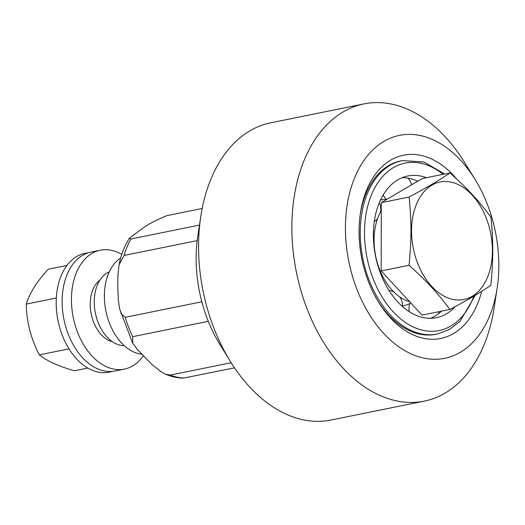<?xml version="1.0" encoding="UTF-8"?>
<svg xmlns="http://www.w3.org/2000/svg" width="525" height="525" viewBox="0 0 525 525"><rect width="100%" height="100%" fill="white"/><g stroke="black" fill="none" stroke-linecap="round" stroke-linejoin="round"><path stroke-width="0.79" d="M360.262 214.095A88.456 58.163 -101.5 0 1 400.811 160.899L402.308 160.597A88.456 58.163 78.5 0 0 360.577 242.143A88.456 58.163 78.5 0 0 426.3 334.596A88.456 58.163 78.5 0 0 437.469 333.979L435.973 334.281A88.456 58.163 -101.5 0 1 424.804 334.897A88.456 58.163 -101.5 0 1 377.908 301.088M456.665 178.946A93.509 61.491 78.5 0 0 415.347 154.54A93.509 61.491 78.5 0 0 360.458 212.769A93.509 61.491 78.5 0 0 378.604 302.229A93.509 61.491 78.5 0 0 481.681 291.296M430.369 359.087A113.728 74.786 -101.5 0 1 349.492 193.554A113.728 74.786 -101.5 0 1 475.066 179.458A113.728 74.786 -101.5 0 1 497.129 288.264A113.728 74.786 -101.5 0 1 430.369 359.087M497.129 288.264L494.137 307.748A151.64 99.711 -101.5 0 1 424.272 401.126L330.973 420.046A151.64 99.711 -101.5 0 1 311.824 421.102A151.64 99.711 -101.5 0 1 230.252 361.266L219.903 344.485A113.728 74.786 -101.5 0 1 197.84 235.679L200.832 216.195A151.64 99.711 -101.5 0 1 270.697 122.817L363.996 103.897A151.64 99.711 -101.5 0 1 464.717 162.678L475.066 179.458M424.272 401.126A151.64 99.711 -101.5 0 1 405.129 402.183A151.64 99.711 -101.5 0 1 293.98 258.031A151.64 99.711 -101.5 0 1 363.996 103.897M230.252 361.266A151.64 99.711 -101.5 0 1 200.832 216.195M202.184 208.484L167.193 215.585C156.634 219.739 148.273 224.109 142.118 228.697L129.412 238.166L130.889 239L199.461 225.094M234.498 367.841L183.435 378.112C177.299 378.026 171.281 376.694 165.382 374.122M208.3 321.326L132.72 336.656L132.713 343.173L137.596 349.735L152.165 364.685L160.906 371.641L165.395 374.128L170.192 375.099L231.164 362.736M197.17 240.634L124.11 255.445L119.083 264.666L117.889 275.684L117.771 287.785L118.342 299.742L119.451 308.103L121.308 314.094L125.272 317.31L201.836 301.783M141.586 354.191A50.544 33.239 -101.5 0 1 109.436 323.092A50.544 33.239 -101.5 0 1 120.684 257.998M449.912 309.455C436.78 292.058 427.166 281.669 409.041 265.283C411.574 238.672 411.587 222.613 409.113 197.013C425.263 188.468 438.913 180.436 450.056 172.915C468.188 189.295 477.803 199.69 490.928 217.088C493.402 242.688 493.382 258.746 490.855 285.357C479.706 292.884 466.056 300.917 449.912 309.455L422.054 315.105L381.183 270.933L409.041 265.283M416.948 261.397A59.929 39.408 78.5 0 0 486.951 278.578A59.929 39.408 78.5 0 0 452.045 182.359A59.929 39.408 78.5 0 0 416.948 261.397M381.183 270.933L381.262 202.663L422.198 178.566L450.056 172.915M109.239 271.917A37.912 24.931 78.5 0 0 107.074 273A37.912 24.931 78.5 0 0 95.78 314.862A37.912 24.931 78.5 0 0 124.189 345.621M381.262 202.663L409.113 197.013M455.26 306.587A72.279 47.532 -101.5 0 1 436.492 317.671A72.279 47.532 -101.5 0 1 427.363 318.176A72.279 47.532 -101.5 0 1 374.384 249.467A72.279 47.532 -101.5 0 1 407.761 175.993A72.279 47.532 -101.5 0 1 426.477 177.693M441.499 311.161A72.279 47.532 78.5 0 1 436.36 315.249L436.249 315.322A72.279 47.532 78.5 0 1 430.598 318.301M381.248 210.663A54.082 35.562 78.5 0 0 379.792 213.38L379.733 213.498A54.082 35.562 78.5 0 0 376.058 257.913L376.09 258.07A54.082 35.562 78.5 0 0 398.304 295.87L398.409 295.949A54.082 35.562 78.5 0 0 409.618 301.672M386.282 199.343A54.082 35.562 78.5 0 0 381.892 199.808A54.082 35.562 78.5 0 0 380.448 200.15M402.504 305.983A54.082 35.562 78.5 0 0 403.39 305.819A54.082 35.562 78.5 0 0 409.907 303.463M417.71 181.204A72.279 47.532 78.5 0 0 405.379 177.844L405.254 177.831A72.279 47.532 78.5 0 0 402.084 177.719M88.043 252.873A60.657 39.887 78.5 0 0 58.013 320.677A60.657 39.887 78.5 0 0 112.088 371.424M99.192 281.295A31.336 20.606 78.5 0 0 98.588 281.21M110.762 341.217A31.336 20.606 78.5 0 0 111.28 340.909M66.97 265.433L48.202 269.24C36.842 281.676 29.525 293.298 26.25 304.1C26.578 321.845 30.942 338.763 39.349 354.867C46.994 360.99 58.682 366.299 74.406 370.781L87.78 368.064M39.349 354.867L68.985 348.863M26.25 304.1L56.333 297.997M112.383 341.696A32.852 21.604 -101.5 0 1 91.186 313.95A32.852 21.604 -101.5 0 1 99.894 280.14M143.24 355.943A60.657 39.887 -101.5 0 1 124.412 369.101A60.657 39.887 -101.5 0 1 73.27 317.579A60.657 39.887 -101.5 0 1 100.301 250.208A60.657 39.887 -101.5 0 1 102.998 249.808A60.657 39.887 -101.5 0 1 121.787 254.395M124.412 369.101L115.08 370.991A60.657 39.887 -101.5 0 1 63.938 319.476A60.657 39.887 -101.5 0 1 90.969 252.105L100.301 250.208M184.413 377.993A82.136 54.009 -101.5 0 1 170.192 375.099M132.72 336.656A82.136 54.009 -101.5 0 1 125.272 317.31M124.11 255.445A82.136 54.009 -101.5 0 1 130.889 239M473.852 296.074A85.424 56.168 -101.5 0 1 412.151 326.438A85.424 56.168 -101.5 0 1 364.849 241.861A85.424 56.168 -101.5 0 1 443.067 174.333M132.582 342.95L119.595 308.766M119.083 264.666C121.085 254.684 124.53 245.851 129.412 238.166M110.243 341.027L111.188 340.837M98.188 281.584L99.133 281.393M437.469 333.979L449.525 329.444L460.143 321.156L475.296 295.214M444.629 174.011L423.839 161.963L402.308 160.597M438.421 313.779A15.166 15.166 0 0 0 438.992 311.673M410.333 302.439A15.166 15.166 0 0 0 409.218 311.66M402.478 306.554A15.166 15.166 0 0 0 399.82 296.973M393.652 291.795A15.166 15.166 0 0 0 389.018 290.515M376.451 260.354A15.166 15.166 0 0 0 376.307 258.976M375.848 256.955A15.166 15.166 0 0 0 375.447 255.78M374.286 221.688A15.166 15.166 0 0 0 377.619 218.512M380.553 211.903A15.166 15.166 0 0 0 379.319 202.722M383.217 194.919A15.166 15.166 0 0 0 386.512 199.566M411.679 184.754A15.166 15.166 0 0 0 408.004 178.178M402.504 305.996L403.39 305.819M380.474 200.097L381.892 199.808"/></g></svg>
